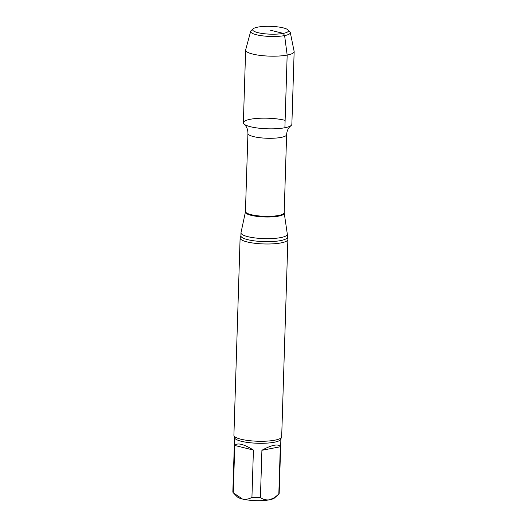 <?xml version="1.0" encoding="UTF-8"?>
<svg xmlns="http://www.w3.org/2000/svg" width="527" height="527" viewBox="0 0 527 527"><rect width="100%" height="100%" fill="white"/><g stroke="black" fill="none" stroke-linecap="round" stroke-linejoin="round"><path stroke-width="0.79" d="M253.421 450.045L234.759 445.473L233.27 492.791L242.479 499.043C245.819 499.655 248.975 499.095 251.932 497.369L253.421 450.045C243.593 444.004 237.374 442.482 234.759 445.473M280.311 446.764L261.912 450.289L260.424 497.607C263.197 499.497 266.221 500.235 269.501 499.813L274.343 497.732L278.823 494.082L280.311 446.764C279.514 445.157 277.452 444.663 274.132 445.275C270.746 445.947 266.675 447.621 261.912 450.289M233.79 493.331L237.236 496.823A19.117 4.17 1.8 0 0 242.479 499.043A19.117 4.17 1.8 0 0 269.501 499.813A19.117 4.17 1.8 0 0 274.488 497.989L277.755 495.077M278.823 494.082A23.181 5.059 1.8 0 0 279.185 493.239L280.891 438.925L281.346 437.601A23.899 5.211 1.8 0 0 281.681 436.771L287.88 239.489A23.899 5.211 1.8 0 0 287.597 238.639L287.327 234.291A23.181 5.059 1.8 0 0 287.314 234.087L284.178 212.691L286.629 134.642C286.833 131.519 287.808 128.97 289.554 126.987L291.016 125.591A24.268 5.296 1.8 0 1 284.89 127.738A24.268 5.296 1.8 0 1 261.306 128.423A24.268 5.296 1.8 0 1 244.126 124.122A24.268 5.296 1.8 0 1 255.516 118.549A24.268 5.296 1.8 0 1 284.639 120.242M251.932 497.369A23.181 5.059 1.8 0 0 260.424 497.607M280.891 438.925A23.181 5.059 1.8 0 1 274.224 442.245A23.181 5.059 1.8 0 1 248.863 442.608A23.181 5.059 1.8 0 1 234.555 437.469L232.848 491.783A23.181 5.059 1.8 0 0 233.27 492.791M284.205 213.172A19.413 4.236 1.8 0 1 278.631 216.116A19.413 4.236 1.8 0 1 257.031 216.38A19.413 4.236 1.8 0 1 245.424 211.953L241.01 232.631A23.181 5.059 1.8 0 0 240.984 232.835A23.181 5.059 1.8 0 0 255.292 237.967A23.181 5.059 1.8 0 0 280.654 237.605A23.181 5.059 1.8 0 0 287.327 234.291M287.228 237.288A23.181 5.059 1.8 0 1 280.562 240.608A23.181 5.059 1.8 0 1 255.2 240.971A23.181 5.059 1.8 0 1 240.892 235.832L240.444 237.157A23.899 5.211 1.8 0 0 240.108 237.987A23.899 5.211 1.8 0 0 254.857 243.283A23.899 5.211 1.8 0 0 281.003 242.907A23.899 5.211 1.8 0 0 287.88 239.489M240.108 237.987L233.909 435.269A23.899 5.211 1.8 0 0 234.192 436.119A23.899 5.211 1.8 0 0 250.457 440.77A23.899 5.211 1.8 0 0 274.804 440.19A23.899 5.211 1.8 0 0 281.346 437.601M253.112 28.833L251.195 30.546A19.835 4.328 1.8 0 0 250.694 31.277L245.687 49.808A24.268 5.296 1.8 0 0 245.641 50.078L243.362 122.738A24.268 5.296 1.8 0 0 267.446 128.792A24.268 5.296 1.8 0 0 291.866 124.26L294.152 51.606A24.268 5.296 1.8 0 0 294.125 51.33L290.291 32.522A19.835 4.328 1.8 0 0 289.843 31.765L288.032 29.934A17.925 3.913 1.8 0 0 283.124 27.845A17.925 3.913 1.8 0 0 265.595 26.35A17.925 3.913 1.8 0 0 253.112 28.833A17.925 3.913 1.8 0 0 270.423 34.163A17.925 3.913 1.8 0 0 288.032 29.934M250.694 31.277A19.835 4.328 1.8 0 0 270.351 36.449A19.835 4.328 1.8 0 0 290.291 32.522M245.641 50.078A24.268 5.296 1.8 0 0 269.732 56.132A24.268 5.296 1.8 0 0 294.152 51.606M270.542 30.256L283.302 33.385L284.606 35.586L287.169 55.078L284.89 127.738M245.424 211.953L247.934 133.43A19.354 4.223 1.8 0 0 259.883 137.718A19.354 4.223 1.8 0 0 281.062 137.415A19.354 4.223 1.8 0 0 286.629 134.642M245.483 211.472A19.354 4.223 1.8 0 0 257.426 215.76A19.354 4.223 1.8 0 0 278.612 215.457A19.354 4.223 1.8 0 0 284.178 212.691M247.934 133.43C247.927 130.301 247.117 127.692 245.503 125.604L244.126 124.122M240.892 235.832L240.984 232.835M234.555 437.469L234.192 436.119"/></g></svg>
